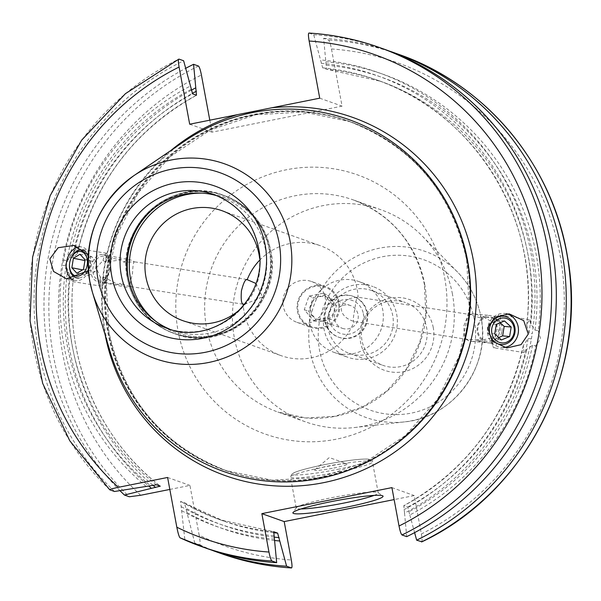 <?xml version="1.0" encoding="UTF-8"?>
<svg xmlns="http://www.w3.org/2000/svg" width="601" height="601" viewBox="0 0 601 601"><rect width="100%" height="100%" fill="white"/><g stroke="black" fill="none" stroke-linecap="round" stroke-linejoin="round"><path stroke-width="0.45" stroke-dasharray="3 2.25" d="M209.794 120.185L212.01 132.16L342.067 106.137L331.467 48.959C330.43 43.783 329.438 40.8 328.499 40.012L323.631 38.284L326.531 69.205L380.373 81.233A233.451 229.687 -70.4 0 0 326.531 69.205L322.669 67.83L320.551 59.942A240.933 237.057 109.6 0 1 532.238 333.743L529.015 333.239L526.641 325.103L529.331 319.619L530.833 324.097L534.988 330.107L538.211 330.618A240.933 237.057 -70.4 0 0 325.817 61.82M169.828 489.432L189.939 485.413L199.156 535.16A256.589 252.458 -70.4 0 0 291.305 559.989M421.519 541.914C422.285 541.734 422.225 539.089 421.361 533.966L414.239 495.57L394.128 499.589M189.683 124.212L212.01 132.16M319.732 98.188L342.067 106.137M308.974 33.063L313.699 34.745L320.551 59.942M211.319 550.005A264.928 260.654 109.6 0 1 194.769 543.056L199.63 544.784C200.373 544.596 200.216 541.388 199.156 535.16M323.631 38.284A264.928 260.654 109.6 0 1 388.982 50.942M119.952 490.634A264.928 260.654 109.6 0 1 185.701 68.319M167.604 477.464L189.939 485.413M180.105 537.835L184.83 539.518L180.578 501.279L223.79 521.097A233.451 229.687 109.6 0 1 184.439 502.654L194.769 543.056M274.612 540.494A240.933 237.057 109.6 0 1 186.934 512.555M538.211 330.618L540.569 338.821L535.739 345.778L532.516 345.267L526.701 349.444L524.155 352.569L523.291 345.635L528.166 338.423L531.389 338.934A240.933 237.057 109.6 0 1 404.541 513.111L403.827 505.719L407.688 507.094L409.807 514.989A240.933 237.057 -70.4 0 0 535.739 345.778M409.807 514.989L414.6 532.636M191.298 90.225A240.933 237.057 -70.4 0 0 69.829 257.048L65.629 264.222L67.357 272.208A240.933 237.057 -70.4 0 0 148.635 485.961M196.474 95.228A233.451 229.687 -70.4 0 0 77.461 252.886L77.379 253.554L73.052 257.559L69.829 257.048M146.186 486.449A240.933 237.057 109.6 0 1 62.797 265.326L66.02 265.837L69.641 275.281L71.249 281.426L73.457 277.632L70.58 272.711L67.357 272.208M77.461 252.886L76.425 248.483L66.869 260.654L63.646 260.143A240.933 237.057 109.6 0 1 190.494 85.966M523.291 345.635C506.921 416.884 467.067 470.252 403.737 505.726L403.827 505.719A233.451 229.687 109.6 0 0 523.178 346.514M274.484 539.135A240.933 237.057 109.6 0 1 181.667 510.677M206.338 548.292A264.928 260.654 109.6 0 1 184.83 539.518M313.699 34.745A264.928 260.654 109.6 0 1 384.031 49.124M404.541 513.111L406.719 536.648M531.389 338.934L532.238 333.743M63.646 260.143L62.82 262.667L62.797 265.326M114.49 491.498A264.928 260.654 109.6 0 1 183.643 60.769M88.279 255.012L90.42 265.326L88.37 270.728M109.96 351.059A186.761 183.756 109.6 0 1 105.303 331.729A186.761 183.756 -70.4 0 1 184.702 141.085M173.156 330.497L166.131 327.996A70.873 69.731 -70.4 0 0 235.141 314.661A70.873 69.731 -70.4 0 0 258.565 247.492A70.873 69.731 -70.4 0 0 213.671 194.461L220.687 196.963A70.873 69.731 -70.4 0 1 265.589 249.993A70.873 69.731 109.6 0 1 242.158 317.163A70.873 69.731 109.6 0 1 173.156 330.497A70.873 69.731 109.6 0 1 169.677 329.145M220.687 196.963A70.873 69.731 -70.4 0 0 217.141 195.806M259.609 258.347A58.365 57.426 109.6 0 1 242.105 307.509M259.64 260.233A58.365 57.426 109.6 0 1 320.228 245.674A58.365 57.426 109.6 0 1 357.204 289.344A58.365 57.426 109.6 0 1 358.113 297.217C356.979 296.338 355.92 300.162 354.943 308.689C353.148 317.163 352.885 321.437 354.154 321.52A58.365 57.426 109.6 0 1 281.08 355.642A58.365 57.426 109.6 0 1 244.111 311.972A58.365 57.426 109.6 0 1 243.322 306.067M471.439 314.744L358.113 297.217C337.965 297.863 335.125 315.69 354.154 321.52L468.412 339.588L478.989 339.67L478.396 341.158L491.272 337.882A12.508 2.201 98.9 0 0 491.656 342.623A12.508 2.201 98.9 0 0 492.234 343.336A12.508 2.201 98.9 0 0 496.276 331.729A12.508 2.201 -81.1 0 0 496.11 318.62L482.836 316.539L482.445 318.485L469.599 314.563C468.449 314.751 466.534 318.5 463.874 325.802C464.062 333.63 464.648 338.002 465.632 338.919L468.412 339.595M311.491 281.501A21.681 21.328 -70.4 0 1 325.224 297.72A21.681 21.328 109.6 0 1 296.954 322.346A21.681 21.328 109.6 0 1 283.221 306.127A21.681 21.328 -70.4 0 1 311.491 281.501L325.674 286.549A21.681 21.328 109.6 0 1 332.248 323.315A21.681 21.328 109.6 0 1 297.405 311.175A21.681 21.328 109.6 0 1 325.674 286.549M491.272 337.882L492.73 338.791L498.672 331.128L495.442 322.174L493.721 322.887L482.836 316.539M493.721 322.887A12.508 2.201 -81.1 0 1 495.344 319.123A12.508 2.201 -81.1 0 1 496.11 318.62M255.861 283.424L262.554 296.864L244.81 304.189M105.964 261.976L102.996 260.534L96.288 267.926L100.292 277.151L103.515 276.978L118.307 284.604L120.298 283.334L128.291 286.166L130.304 286.249C129.673 285.175 130.402 281.005 132.498 273.748C132.806 266.205 133.399 262.246 134.278 261.893L123.753 262.149L121.627 259.805L105.964 261.976A12.508 2.201 -81.1 0 1 108.353 257.716A12.508 2.201 -81.1 0 1 108.931 258.43A12.508 2.201 -81.1 0 1 108.518 270.826A12.508 2.201 98.9 0 1 105.235 281.929L102.508 285.513A16.678 2.93 98.9 0 0 106.88 270.705A16.678 2.93 -81.1 0 0 107.429 254.178A16.678 2.93 -81.1 0 0 106.655 253.231L76.425 248.483M103.515 276.978A12.508 2.201 98.9 0 0 104.469 282.425A12.508 2.201 98.9 0 0 105.235 281.929M495.442 322.174A16.678 2.93 -81.1 0 1 498.079 315.54A16.678 2.93 -81.1 0 1 499.1 314.871A16.678 2.93 -81.1 0 1 499.318 332.345A16.678 2.93 98.9 0 1 493.924 347.821A16.678 2.93 98.9 0 1 493.158 346.867A16.678 2.93 98.9 0 1 492.73 338.791M501.865 331.421A13.755 12.478 95.2 0 0 490.829 315.525A13.755 12.478 95.2 0 0 477.284 327.027A13.755 12.478 95.2 0 0 488.32 342.923A13.755 12.478 95.2 0 0 501.865 331.421M482.445 318.485A13.755 12.478 95.2 0 0 474.294 314.007A13.755 12.478 95.2 0 0 469.599 314.563M499.919 331.128A12.283 11.134 95.2 0 0 490.927 317.058A12.283 11.134 95.2 0 0 477.983 327.207A12.283 11.134 -84.8 0 0 486.983 341.278A12.283 11.134 -84.8 0 0 499.919 331.128M478.989 339.67A13.755 12.478 -84.8 0 1 471.777 341.406A13.755 12.478 -84.8 0 1 465.632 338.919M324.653 320.874A21.681 21.328 109.6 0 1 352.922 296.248A21.681 21.328 109.6 0 1 359.496 333.014A21.681 21.328 109.6 0 1 324.653 320.874M367.361 312.723A21.681 21.328 -70.4 0 0 332.518 300.583A21.681 21.328 -70.4 0 0 325.351 321.122A21.681 21.328 109.6 0 0 360.194 333.27A21.681 21.328 109.6 0 0 367.361 312.723M338.461 302.881A20.847 20.509 -70.4 0 0 314.488 286.512A20.847 20.509 -70.4 0 0 298.073 310.965A20.847 20.509 109.6 0 0 322.053 327.335A20.847 20.509 109.6 0 0 338.461 302.881M363.32 313.527A17.512 17.226 109.6 0 1 349.534 334.066A17.512 17.226 109.6 0 1 329.393 320.318A17.512 17.226 -70.4 0 1 343.179 299.779A17.512 17.226 -70.4 0 1 363.32 313.527M342.3 328.311A12.088 11.892 109.6 0 0 358.068 314.578A12.088 11.892 -70.4 0 0 338.641 307.81A12.088 11.892 -70.4 0 0 334.644 319.266A12.088 11.892 109.6 0 0 342.3 328.311L318.425 319.815A12.088 11.892 -70.4 0 0 334.194 306.082A12.088 11.892 -70.4 0 0 314.766 299.313A12.088 11.892 -70.4 0 0 318.425 319.815M336.47 305.624L327.207 294.775L313.219 297.578L308.493 311.22L317.756 322.068L331.744 319.274L336.47 305.624L332.263 304.129L322.992 293.28L327.207 294.775M322.992 293.28L309.004 296.075L304.279 309.725L313.542 320.573L327.53 317.771L332.263 304.129M309.004 296.075L313.219 297.578M304.279 309.725L308.493 311.22M313.542 320.573L317.756 322.068M327.53 317.771L331.744 319.274M358.94 281.576A37.517 36.916 -70.4 0 1 382.709 309.65A37.517 36.916 109.6 0 1 370.306 345.214A37.517 36.916 109.6 0 1 333.773 352.269A37.517 36.916 109.6 0 1 310.003 324.194A37.517 36.916 -70.4 0 1 322.406 288.638A37.517 36.916 -70.4 0 1 358.94 281.576L372.981 286.579A37.517 36.916 -70.4 0 0 336.455 293.634A37.517 36.916 -70.4 0 0 324.052 329.198A37.517 36.916 109.6 0 0 347.821 357.272A37.517 36.916 109.6 0 0 384.347 350.21A37.517 36.916 109.6 0 0 396.75 314.654A37.517 36.916 -70.4 0 0 372.981 286.579M371.583 290.501A33.348 32.815 -70.4 0 1 392.716 315.457A33.348 32.815 109.6 0 1 381.688 347.07A33.348 32.815 109.6 0 1 349.219 353.343A33.348 32.815 109.6 0 1 328.086 328.386A33.348 32.815 -70.4 0 1 339.114 296.781A33.348 32.815 -70.4 0 1 371.583 290.501L405.48 302.566A33.348 32.815 -70.4 0 0 373.011 308.846A33.348 32.815 -70.4 0 0 361.982 340.451A33.348 32.815 109.6 0 0 383.115 365.408A33.348 32.815 109.6 0 0 415.584 359.135A33.348 32.815 109.6 0 0 426.605 327.522A33.348 32.815 -70.4 0 0 405.48 302.566M433.268 327.65A37.517 36.916 -70.4 0 0 390.109 298.186A37.517 36.916 -70.4 0 0 360.562 342.194A37.517 36.916 109.6 0 0 403.729 371.658A37.517 36.916 109.6 0 0 433.268 327.65M452.433 294.047A112.56 110.742 -70.4 0 0 422.586 236.366A112.56 110.742 -70.4 0 0 381.132 209.824A112.56 110.742 -70.4 0 0 271.532 231.002A112.56 110.742 -70.4 0 0 234.33 337.679A112.56 110.742 109.6 0 0 305.631 421.902A112.56 110.742 109.6 0 0 354.537 427.529A112.56 110.742 109.6 0 0 452.433 294.047M110.268 269.383A13.755 9.699 101.1 0 1 109.818 271.419A13.755 9.699 101.1 0 1 97.986 281.636A13.755 9.699 101.1 0 1 91.006 266.889A13.755 9.699 101.1 0 1 103.289 254.636A13.755 9.699 101.1 0 1 110.381 268.564A13.755 9.699 101.1 0 1 110.268 269.383M120.298 283.334A13.755 9.699 -78.9 0 0 125.391 287.015A13.755 9.699 -78.9 0 0 130.304 286.249M110.359 268.722A12.283 8.662 101.1 0 0 103.38 256.191A12.283 8.662 101.1 0 0 93.065 267.22A12.283 8.662 -78.9 0 0 99.037 280.329A12.283 8.662 -78.9 0 0 109.863 271.269A12.283 8.662 -78.9 0 0 110.261 269.451A12.283 8.662 101.1 0 0 110.359 268.722L110.381 268.564M123.753 262.149A13.755 9.699 101.1 0 1 130.695 260.023A13.755 9.699 101.1 0 1 134.278 261.893M100.292 277.151A16.678 2.93 98.9 0 0 101.479 286.181A16.678 2.93 98.9 0 0 102.508 285.513M102.996 260.534A16.678 2.93 -81.1 0 1 106.655 253.231M391.912 487.621L414.239 495.57M300.988 508.957A41.687 3.786 -10.5 0 1 296.233 508.093A41.687 3.786 -10.5 0 1 296.338 507.725A41.687 3.786 -10.5 0 1 330.197 497.996A41.687 3.786 169.5 0 1 377.976 492.595L382.814 495.885M374.077 495.412A41.687 3.786 169.5 0 0 378.209 492.903A41.687 3.786 169.5 0 0 377.976 492.595M333.825 468.021A16.678 1.51 169.5 0 0 347.168 463.784A16.678 1.51 169.5 0 0 328.206 466.023A16.678 1.51 -10.5 0 0 314.781 469.787A16.678 1.51 -10.5 0 0 333.825 468.021M506.5 313.76A17.091 15.498 95.2 0 0 504.517 313.429A17.091 15.498 95.2 0 0 487.689 327.725A17.091 15.498 -84.8 0 0 501.392 347.468L506.808 347.971M503.736 347.491A17.091 15.498 -84.8 0 1 501.392 347.468M496.283 324.375L489.282 323.729L487.734 333.224L494.405 339.31L498.732 337.507M494.736 333.871L487.734 333.224M504.502 320.957L497.5 320.31L489.282 323.729M500.182 322.752L497.5 320.31M501.407 339.948L494.405 339.31M78.708 246.951A17.091 12.05 101.1 0 1 81.751 247.003A17.091 12.05 101.1 0 1 90.42 265.326A17.091 12.05 -78.9 0 1 75.163 280.547A17.091 12.05 -78.9 0 1 72.067 279.285M88.279 255.057A14.184 9.999 101.1 0 1 89.557 265.289A14.184 9.999 101.1 0 1 88.294 269.721M86.131 273.523A14.184 9.999 101.1 0 1 78.806 278.038M69.588 263.471A14.184 9.999 101.1 0 1 69.693 262.72A14.184 9.999 101.1 0 1 70.129 260.699M85.778 251.774A14.184 9.999 101.1 0 1 88.122 254.749M85.072 259.782L96.671 262.066L95.123 271.562L88.512 275.551L83.449 270.044L84.996 260.549L91.607 256.559L96.671 262.066M83.524 269.278L95.123 271.562M80.008 254.276L91.607 256.559M76.913 273.275L88.512 275.551M82.547 269.872L83.449 270.044M140.709 495.262A256.589 252.458 109.6 0 1 201.41 74.982M331.467 48.959A256.589 252.458 109.6 0 1 559.982 254.734A256.589 252.458 109.6 0 1 421.361 533.966M444.672 277.805A137.569 135.353 109.6 0 1 336.35 439.181A137.569 135.353 109.6 0 1 178.099 331.143A137.569 135.353 109.6 0 1 286.422 169.767A137.569 135.353 109.6 0 1 444.672 277.805M199.63 544.784A264.928 260.654 -70.4 0 0 221.138 553.559M198.443 66.035A264.928 260.654 -70.4 0 0 129.29 496.764M398.831 54.391A264.928 260.654 -70.4 0 0 328.499 40.012M274.109 537.106A237.62 233.789 109.6 0 1 186.145 508.303M326.441 65.201A237.62 233.789 109.6 0 1 534.988 330.107M73.052 257.559A237.62 233.789 109.6 0 1 192.282 93.433M532.516 345.267A237.62 233.789 109.6 0 1 409.176 511.609M152.819 485.165A237.62 233.789 109.6 0 1 70.58 272.711M273.508 532.674A233.451 229.687 109.6 0 1 223.79 521.097L219.928 519.722A233.451 229.687 109.6 0 1 180.578 501.279M530.833 324.097A233.451 229.687 -70.4 0 0 380.373 81.233L376.511 79.858A233.451 229.687 109.6 0 1 526.799 324.3M407.688 507.094A233.451 229.687 -70.4 0 0 526.701 349.444M73.33 278.233A233.451 229.687 -70.4 0 0 160.294 486.171M273.71 531.735A233.451 229.687 109.6 0 1 219.928 519.722L273.74 531.735M322.669 67.83A233.451 229.687 109.6 0 1 376.511 79.858C475.045 112.958 540.855 220.424 526.641 325.103M73.262 253.059A233.451 229.687 109.6 0 1 192.613 93.854M156.433 484.797A233.451 229.687 109.6 0 1 69.641 275.281M273.861 535.754A237.62 233.789 109.6 0 1 180.878 506.433M529.015 333.239A237.62 233.789 -70.4 0 0 321.174 63.323M191.118 89.346A237.62 233.789 -70.4 0 0 66.869 260.654M403.91 509.731A237.62 233.789 -70.4 0 0 528.166 338.423M66.02 265.837A237.62 233.789 -70.4 0 0 150.385 485.616M109.765 489.815A264.928 260.654 109.6 0 1 178.918 59.086M170.969 150.423A190.096 187.031 -70.4 0 0 104.874 333.375A190.096 187.031 109.6 0 0 105.213 335.148M461.245 235.832A185.093 182.111 -70.4 0 0 350.285 121.853A185.093 182.111 -70.4 0 0 170.06 156.673A185.093 182.111 -70.4 0 0 108.879 332.105A185.093 182.111 109.6 0 0 226.141 470.598A185.093 182.111 109.6 0 0 384.159 452.365M466.737 260.06A185.093 182.111 109.6 0 1 405.555 435.492A185.093 182.111 109.6 0 1 225.33 470.313A185.093 182.111 109.6 0 1 108.075 331.82A185.093 182.111 -70.4 0 1 169.257 156.388A185.093 182.111 -70.4 0 1 349.481 121.56L303.595 111.974L255.846 114.761L210.32 130.011L170.136 156.688L138.065 192.959L116.316 236.336L106.385 283.822L108.954 332.165C123.686 399.522 162.751 445.672 226.141 470.598L272.02 480.184L319.77 477.404L365.295 462.154L405.48 435.477L437.551 399.207L459.299 355.83L469.231 308.343L466.661 260C451.929 192.636 412.864 146.494 349.481 121.56A185.093 182.111 -70.4 0 1 466.737 260.06M466.684 259.948A185.266 182.276 -70.4 0 0 253.562 114.453A185.266 182.276 -70.4 0 0 107.692 331.775A185.266 182.276 109.6 0 0 320.814 477.269A185.266 182.276 109.6 0 0 466.684 259.948M269.308 250.061A73.202 72.022 -70.4 0 0 185.108 192.575A73.202 72.022 -70.4 0 0 127.465 278.443A73.202 72.022 109.6 0 0 211.672 335.929A73.202 72.022 109.6 0 0 269.308 250.061M152.151 209.899A73.367 72.188 -70.4 0 1 224.196 195.558C249.392 205.474 264.906 223.79 270.75 250.512C283.094 303.407 224.774 354.192 174.989 333.803A73.367 72.188 109.6 0 0 246.425 319.995A73.367 72.188 109.6 0 0 270.675 250.459A73.367 72.188 -70.4 0 0 224.196 195.558L223.211 195.205A73.367 72.188 -70.4 0 1 269.691 250.106A73.367 72.188 109.6 0 1 245.441 319.649A73.367 72.188 109.6 0 1 174.005 333.45A73.367 72.188 109.6 0 1 127.525 278.548A73.367 72.188 -70.4 0 1 151.775 209.013A73.367 72.188 -70.4 0 1 223.211 195.205C173.426 174.816 115.107 225.6 127.45 278.496C133.287 305.218 148.808 323.533 174.005 333.45L174.989 333.803A73.367 72.188 109.6 0 1 128.509 278.902A73.367 72.188 -70.4 0 1 128.208 277.159M201.966 193.124A71.902 70.745 -70.4 0 1 269.857 250.955A71.902 70.745 109.6 0 1 236.832 325.945A71.902 70.745 109.6 0 1 156.215 321.64M474.272 319.447A79.835 78.551 -70.4 0 0 382.424 256.747A79.835 78.551 -70.4 0 0 319.567 350.398A79.835 78.551 -70.4 0 0 411.407 413.097A79.835 78.551 -70.4 0 0 474.272 319.447M481.025 317.373A88.152 86.732 -70.4 0 0 457.654 272.2A88.152 86.732 -70.4 0 0 355.461 256.852A88.152 86.732 -70.4 0 0 310.221 351.547A88.152 86.732 -70.4 0 0 404.36 421.91A88.152 86.732 -70.4 0 0 481.025 317.373M424.652 284.153A112.56 110.742 109.6 0 1 387.45 390.838A112.56 110.742 109.6 0 1 277.85 412.016A112.56 110.742 109.6 0 1 206.549 327.793A112.56 110.742 109.6 0 1 243.751 221.115A112.56 110.742 109.6 0 1 353.35 199.938A112.56 110.742 109.6 0 1 424.652 284.153M338.498 471.973A41.687 3.786 169.5 0 0 372.462 461.876A41.687 3.786 169.5 0 0 324.45 466.969A41.687 3.786 169.5 0 0 290.486 477.066A41.687 3.786 169.5 0 0 338.498 471.973M337.619 469.373A39.185 3.553 169.5 0 0 368.984 459.427A39.185 3.553 169.5 0 0 324.42 464.671A39.185 3.553 169.5 0 0 293.055 474.617A39.185 3.553 169.5 0 0 337.619 469.373M77.379 253.554C94.102 183.102 133.828 130.327 196.565 95.221M73.457 277.632C64.067 356.588 98.173 438.445 160.324 486.186M182.899 320.686L281.08 355.642M246.793 279.465L133.024 261.593M121.627 259.805L108.353 257.716M492.234 343.336L478.396 341.158M242.909 304.174L128.291 286.166M118.307 284.604L104.469 282.425M491.656 342.623L493.158 346.867M495.344 319.123L498.079 315.54M529.331 319.619L499.1 314.871M474.294 314.007L490.829 315.525M471.777 341.406L488.32 342.923M524.155 352.569L493.924 347.821M222.039 210.718L320.228 245.674M352.922 296.248L353.628 296.503M296.954 322.346L311.138 327.395M338.386 337.093L339.084 337.349M350.413 305.533L326.538 297.037M333.773 352.269L347.821 357.272M349.219 353.343L383.115 365.408M354.537 427.529L404.36 421.91C453.47 417.808 491.498 365.941 481.063 317.426C477.712 299.974 469.907 284.897 457.654 272.2L422.586 236.366M381.132 209.824L353.35 199.938C391.672 214.978 415.321 242.954 424.291 283.867L425.854 313.294L419.814 342.232L406.569 368.668L387.059 390.77L362.643 407.005L335.027 416.283L306.104 417.98L277.85 412.016L305.631 421.902M97.986 281.636L125.391 287.015M103.289 254.636L130.695 260.023M108.931 258.43L107.429 254.178M101.479 286.181L71.249 281.426M296.338 507.725L293.01 512.525M378.209 492.903L372.462 461.876C373.138 459.96 370.682 459.006 365.085 459.029C355.507 459.359 341.939 461.237 324.382 464.671C305.901 468.479 295.061 471.567 291.868 473.934L290.486 477.066L296.233 508.093M314.781 469.787L329.273 457.594L347.168 463.784M504.517 313.429L509.152 313.857M73.81 245.441L81.751 247.003M66.456 278.834L75.163 280.547"/><path stroke-width="0.9" d="M105.213 335.148A190.096 187.031 109.6 0 0 324.435 482.49A190.096 187.031 109.6 0 0 473.235 259.677A190.096 187.031 -70.4 0 0 271.937 107.752L189.683 124.212L179.083 67.034C178.212 61.911 178.159 59.266 178.918 59.086L183.643 60.769L192.613 93.854L196.474 95.228L193.575 64.299L198.443 66.035C199.382 66.816 200.373 69.799 201.41 74.982L209.794 120.185M148.635 485.961A240.933 237.057 -70.4 0 0 151.452 488.328L124.422 495.036L129.29 496.764L140.709 495.262L169.828 489.432M221.138 553.559A264.928 260.654 -70.4 0 0 291.462 567.937L286.602 566.202A264.928 260.654 109.6 0 1 216.27 551.831L221.138 553.559C243.916 561.65 267.377 566.45 291.53 567.953L291.462 567.937C292.229 567.757 292.176 565.105 291.305 559.989L284.19 521.585L394.128 499.589M151.452 488.328L160.294 486.171L156.433 484.797L114.49 491.498L109.765 489.815L69.754 440.758L42.679 383.37L30.05 320.964L32.589 257.168L50.146 195.693L81.698 140.116L125.421 93.681L178.918 59.086M271.937 107.752L319.732 98.188L309.139 41.011C308.268 35.895 308.215 33.243 308.974 33.063L308.906 33.047C333.059 34.55 356.528 39.35 379.306 47.441A264.928 260.654 109.6 0 1 551.312 281.869A264.928 260.654 109.6 0 1 402.001 534.965L406.719 536.648A264.928 260.654 109.6 0 0 556.038 283.552A264.928 260.654 109.6 0 0 384.031 49.124L379.306 47.441A264.928 260.654 109.6 0 0 308.974 33.063M388.982 50.942A264.928 260.654 109.6 0 1 393.963 52.655A264.928 260.654 109.6 0 1 565.969 287.09A264.928 260.654 109.6 0 1 416.658 540.186L421.827 541.764M286.602 566.202L277.632 533.117A233.451 229.687 109.6 0 1 273.508 532.674M109.765 489.815C109.42 489.417 112.289 488.583 118.382 487.313L167.604 477.464L176.829 527.212C178.084 533.508 179.181 537.046 180.105 537.835A264.928 260.654 -70.4 0 0 201.613 546.61A264.928 260.654 -70.4 0 0 271.945 560.988L276.67 562.671L273.74 531.735L277.632 533.117M271.945 560.988C271.006 560.2 270.014 557.217 268.97 552.041L261.856 513.637L284.19 521.585M216.27 551.831A264.928 260.654 109.6 0 1 211.319 550.005M124.422 495.036A264.928 260.654 109.6 0 1 119.952 490.634M185.701 68.319A264.928 260.654 109.6 0 1 193.575 64.299M276.67 562.671A264.928 260.654 109.6 0 1 206.338 548.292L180.105 537.835M279.75 541.005A240.933 237.057 109.6 0 1 274.612 540.494M414.6 532.636L416.658 540.186M195.761 87.836A240.933 237.057 -70.4 0 0 191.298 90.225M261.856 513.637L391.912 487.621L399.026 526.018C400.071 531.201 401.055 534.184 402.001 534.965M528.271 334.096L523.711 320.626L509.152 313.857L494.871 317.178L487.689 327.725L492.249 341.195L506.808 347.971L521.09 344.643L528.271 334.096M88.37 270.728L66.456 278.834L53.519 271.434L49.838 258.948L58.162 247.717L73.81 245.441L88.279 255.012M467.195 259.324A186.761 183.756 109.6 0 1 329.776 476.202A186.761 183.756 109.6 0 1 109.96 351.059L92.351 291.988A103.387 101.719 -70.4 0 0 214.031 361.261A103.387 101.719 -70.4 0 0 290.103 241.204A103.387 101.719 -70.4 0 0 133.73 175.755A103.387 101.719 -70.4 0 0 89.774 281.26A103.387 101.719 -70.4 0 0 92.351 291.988L89.774 281.276C83.637 237.403 98.294 202.229 133.73 175.755L184.702 141.085A186.761 183.756 -70.4 0 1 467.195 259.324M169.677 329.145A70.873 69.731 109.6 0 1 128.261 277.467A70.873 69.731 -70.4 0 1 217.141 195.806M259.609 258.347A58.365 57.426 109.6 0 0 259.016 254.388A58.365 57.426 -70.4 0 0 222.039 210.718A58.365 57.426 -70.4 0 0 165.215 221.701A58.365 57.426 -70.4 0 0 145.923 277.016A58.365 57.426 109.6 0 0 182.899 320.686A58.365 57.426 109.6 0 0 242.105 307.509M246.793 279.465L255.861 283.424M244.81 304.189L243.195 304.091C241.407 303.926 240.813 299.516 241.429 290.861C243.585 282.523 245.493 278.834 247.154 279.788A58.365 57.426 109.6 0 1 259.64 260.233M242.909 304.174L243.195 304.091A58.365 57.426 109.6 0 0 243.322 306.067M345.703 507.327A45.856 4.162 -10.5 0 1 293.01 512.525A45.856 4.162 -10.5 0 1 330.257 501.827A45.856 4.162 -10.5 0 1 382.814 495.885A45.856 4.162 -10.5 0 1 345.703 507.327M374.077 495.412A41.687 3.786 169.5 0 1 344.245 502.999A41.687 3.786 -10.5 0 1 300.988 508.957M503.736 347.491A17.091 15.498 -84.8 0 0 518.22 333.179A17.091 15.498 95.2 0 0 506.5 313.76M489.582 328.123A14.184 12.861 95.2 0 0 499.972 344.381A14.184 12.861 95.2 0 0 514.922 332.646A14.184 12.861 95.2 0 0 504.532 316.396A14.184 12.861 95.2 0 0 489.582 328.123M514.125 332.443A12.508 11.344 -84.8 0 1 500.941 342.788A12.508 11.344 -84.8 0 1 491.783 328.454A12.508 11.344 95.2 0 1 504.968 318.117A12.508 11.344 95.2 0 1 514.125 332.443M496.283 324.375L494.736 333.871L501.407 339.948L509.625 336.53L511.181 327.034L504.502 320.957L496.283 324.375M511.181 327.034L504.179 326.388L500.182 322.752M509.625 336.53L502.631 335.884L504.179 326.388M498.732 337.507L502.631 335.884M72.067 279.285A17.091 12.05 -78.9 0 1 66.493 262.224A17.091 12.05 101.1 0 1 78.708 246.951M88.294 269.721A14.184 9.999 101.1 0 1 86.131 273.523M78.806 278.038A14.184 9.999 101.1 0 1 69.581 263.561A14.184 9.999 101.1 0 1 69.588 263.471M70.107 260.789A12.508 8.82 101.1 0 0 69.701 262.645A12.508 8.82 -78.9 0 0 69.596 263.381A12.508 8.82 -78.9 0 0 76.71 276.144A12.508 8.82 -78.9 0 0 87.213 264.913A12.508 8.82 101.1 0 0 81.127 251.564A12.508 8.82 101.1 0 0 70.107 260.789L70.159 260.616A14.184 9.999 101.1 0 1 85.778 251.774M85.072 259.782L83.524 269.278L76.913 273.275L71.85 267.768L73.397 258.272L80.008 254.276L85.072 259.782M71.85 267.768L82.547 269.872M73.397 258.272L84.944 260.541M421.519 541.914A264.928 260.654 -70.4 0 0 570.83 288.818A264.928 260.654 -70.4 0 0 398.831 54.391C485.676 84.395 552.507 164.434 567.397 256.184C588.77 369.75 525.928 493.023 421.684 541.914M279.127 537.625A237.62 233.789 109.6 0 1 274.109 537.106M192.282 93.433A237.62 233.789 109.6 0 1 196.392 91.217M155.651 487.486A237.62 233.789 109.6 0 1 152.819 485.165M176.829 527.212A256.589 252.458 -70.4 0 0 268.97 552.041M399.026 526.018A256.589 252.458 -70.4 0 0 537.655 246.786A256.589 252.458 -70.4 0 0 309.139 41.011M179.083 67.034A256.589 252.458 -70.4 0 0 118.382 487.313M237.478 114.648A190.096 187.031 -70.4 0 0 170.969 150.423M384.159 452.365A185.093 182.111 109.6 0 0 467.54 260.346A185.093 182.111 -70.4 0 0 461.245 235.832M279.067 242.609A93.486 91.976 -70.4 0 0 171.533 169.189A93.486 91.976 -70.4 0 0 97.925 278.849A93.486 91.976 -70.4 0 0 205.459 352.269A93.486 91.976 -70.4 0 0 279.067 242.609M111.756 276.084A79.204 77.927 -70.4 0 0 202.875 338.288A79.204 77.927 -70.4 0 0 265.236 245.373A79.204 77.927 -70.4 0 0 174.125 183.17A79.204 77.927 -70.4 0 0 111.756 276.084M121.237 274.965A70.873 69.731 -70.4 0 0 166.131 327.996C213.956 347.663 270.382 298.569 258.445 247.394C252.803 221.619 237.876 203.972 213.671 194.461A70.873 69.731 -70.4 0 0 144.661 207.796A70.873 69.731 -70.4 0 0 121.237 274.965M152.151 209.899A73.367 72.188 -70.4 0 0 128.208 277.159M156.215 321.64A71.902 70.745 109.6 0 1 130.522 278.826A71.902 70.745 -70.4 0 1 201.966 193.124M393.963 52.655L398.831 54.391"/></g></svg>
